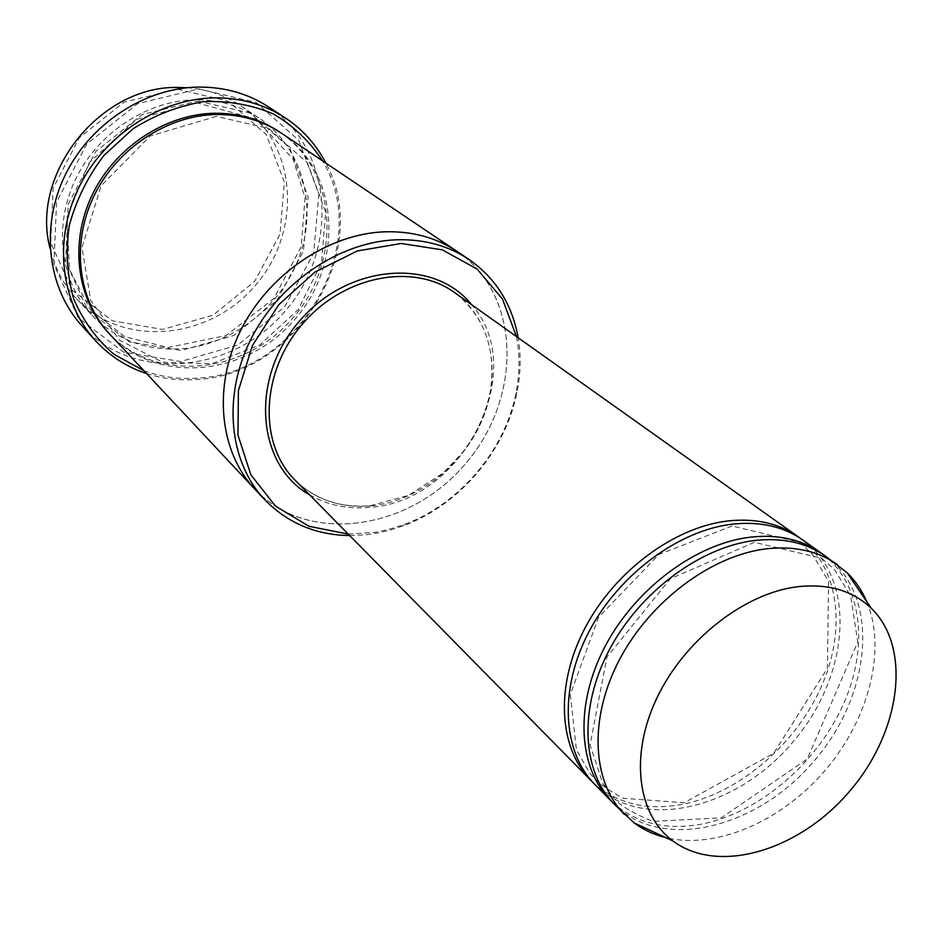 <?xml version="1.0" encoding="UTF-8"?>
<svg xmlns="http://www.w3.org/2000/svg" width="944" height="944" viewBox="0 0 944 944"><rect width="100%" height="100%" fill="white"/><g stroke="black" fill="none" stroke-linecap="round" stroke-linejoin="round"><path stroke-width="0.71" stroke-dasharray="4.72 3.54" d="M612.479 802.27C635.784 823.18 665.237 830.508 700.837 824.254C757.312 813.669 815.014 765.36 842.154 707.009C869.318 648.717 862.899 585.056 823.321 554.647M802.837 540.039C857.482 578.766 850.084 675.869 792.759 742.208C736.403 809.362 641.731 832.148 594.791 784.381M348.23 534.092L375.193 532.322L388.397 529.537L404.067 524.581C459.126 504.391 504.804 450.748 515.955 393.176C519.814 373.765 519.979 354.885 516.451 336.536M196.163 99.793C147.606 100.111 97.716 132.726 75.39 179.62C53.006 226.513 60.51 281.831 91.875 315.143C115.723 339.344 144.998 350.602 179.702 348.891C231.894 345.575 281.489 306.776 299.578 255.93C317.774 205.167 302.009 147.122 259.435 118.366C240.85 105.988 219.763 99.804 196.163 99.793M187.124 87.733C207.078 89.208 225.002 95.261 240.909 105.893C297.431 143.677 302.67 230.914 255.741 284.935C209.887 339.887 122.932 348.619 76.617 298.835C63.59 284.84 54.752 268.108 50.115 248.638M177.602 89.267L228.354 101.161L266.208 134.496L284.333 181.944L280.038 234.112L254.679 281.359L213.025 315.225L162.521 329.421L112.371 320.83L72.287 290.268L50.799 242.986L53.112 188.257L79.379 137.623L124.136 102.129L177.602 89.267M349.705 535.59L365.8 534.8L376.573 533.242L389.99 530.15L403.253 525.832C459.268 505.288 505.713 450.748 517.064 392.173C520.769 373.6 521.135 355.463 518.162 337.751M592.891 782.387C616.078 803.25 645.307 810.684 680.589 804.689C736.532 794.518 793.538 746.964 820.135 689.309C846.756 631.725 840.007 568.701 800.571 538.481M825.658 556.252C880.563 595.18 872.539 693.321 814.389 760.628C757.218 828.749 661.614 852.314 614.426 804.323M866.734 601.658C886.912 649.59 868.987 718.939 825.445 770.044C781.939 821.174 716.331 849.907 665.803 837.647M143.901 370.697C160.822 376.892 178.51 379.37 196.954 378.119C298.009 374.603 374.143 245.511 322.565 160.869M281.524 133.234C339.663 172.127 344.289 262.456 295.425 318.73C247.658 375.948 157.754 385.777 110.082 334.577M198.677 88.901L256.202 102.459L298.788 140.349L318.883 194.134L313.668 253.169L284.793 306.647L237.664 345.126L180.575 361.54L123.806 352.242L78.328 317.939L53.891 264.391L56.581 202.051L86.624 144.208L137.765 103.616L198.677 88.901M457.167 251.493C521.489 294.658 522.728 397.707 465.569 463.61C409.625 530.552 307.685 545.75 254.821 489.122M457.828 251.942C521.56 295.378 522.504 397.943 465.569 463.61C409.826 530.28 308.417 545.703 255.376 489.712M146.591 373.564C162.462 378.686 178.923 380.668 195.963 379.512C296.605 375.854 373.777 249.464 325.833 163.064M268.509 106.908C333.492 149.246 339.297 248.862 285.725 310.482C233.439 373.187 134.178 383.335 82.022 325.928M309.608 494.88C327.686 505.288 347.793 509.441 369.93 507.317C462.89 501.771 530.587 370.308 471.575 304.652M197.874 100.996L250.49 113.221L289.584 147.771L308.133 196.989L303.449 251.139L276.981 300.239L233.699 335.533L181.307 350.495L129.328 341.834L87.816 310.305L65.632 261.276L68.192 204.364L95.651 151.606L142.284 114.531L197.874 100.996M371.405 505.854C418.428 501.075 464.507 464.424 483.151 417.649C501.878 370.933 490.833 318.423 454.548 292.557C483.989 315.662 496.013 347.958 490.62 389.447C486.514 411.985 477.263 432.883 462.867 452.129L443.291 472.956L408.669 495.34L370.603 505.689C340.359 508.214 315.143 499.647 294.941 480C315.544 499.907 341.032 508.521 371.405 505.854M280.58 132.608C337.846 171.808 342.07 261.323 293.584 317.172C246.183 373.93 157.141 384.031 109.315 333.751M197.154 102.872L136.609 119.298L89.302 162.521L67.012 217.332L69.467 269.359L90.176 309.479L124.691 336.642L168.044 347.486L226.1 335.521L273.913 298.493L301.219 246.655L305.03 197.662L293.029 158.993L256.013 119.062L197.154 102.872M76.617 298.835L91.875 315.143M240.909 105.893L259.435 118.366M515.955 393.176L517.064 392.173M404.067 524.581L403.253 525.832M754.362 542.316L670.346 578.731L606.957 656.989L590.059 744.958L602.697 783.272L614.202 798.518C620.196 805.574 633.011 813.209 652.646 821.433L721.287 817.834L807.214 759.035L857.789 641.908L850.638 595.959L834.543 569.728L821.894 558.376L754.362 542.316M732.072 525.997L658.936 554.47L598.59 617.211L570.318 694.465L576.383 749.571L589.398 772.688C596.419 781.526 607.676 790.045 623.193 798.27L684.152 802.754L773.679 753.3L827.428 668.293L828.572 581.303L812.111 553.821L799.143 542.139L732.072 525.997M216.412 116.395L150.179 135.983L101.173 185.756L81.963 247.399L90.801 300.64L119.593 340.159L162.474 362.189L211.893 363.723L259.671 345.067L298.21 309.561L321.491 262.869L325.656 212.341L307.591 163.064L268.887 128.549L216.412 116.395"/><path stroke-width="1.42" d="M823.321 554.647L821.044 552.972C801.798 539.484 778.352 534.198 750.728 537.124C696.165 543.331 635.406 588.466 605.021 646.522C574.53 704.578 577.917 767.59 610.449 800.288L612.479 802.27M610.449 800.288L594.791 784.381C562.388 751.802 558.801 689.344 588.832 631.937C618.768 574.53 678.854 530.044 732.969 524.085C760.38 521.289 783.673 526.599 802.837 540.039L821.044 552.972M516.451 336.536L502.479 299.012L477.157 269.111L442.394 249.865L401.141 243.469L357.245 250.986L315.036 272.014L278.858 304.629L252.426 345.539L238.407 390.556L237.982 435.101L250.856 474.797L275.412 506.055L308.959 526.28L348.23 534.092M50.115 248.638C29.771 174.026 100.56 85.007 178.569 87.473L187.124 87.733M518.162 337.751C512.167 304.357 495.812 278.279 469.097 259.517C448.081 245.511 423.738 238.938 396.091 239.8C339.167 241.959 278.822 282.929 250.597 339.805C222.265 396.692 229.144 461.982 264.65 499.624C287.436 523 315.792 535 349.705 535.59M800.571 538.481L798.364 536.853C779.213 523.436 755.955 518.103 728.603 520.876C674.594 526.776 614.662 571.096 584.855 628.35C554.93 685.592 558.553 747.919 590.932 780.464L592.891 782.387M665.803 837.647C654.039 834.732 643.466 829.823 634.097 822.897L614.426 804.323C581.858 771.59 578.519 708.448 609.14 650.227C639.643 591.994 700.566 546.706 755.235 540.428C782.918 537.478 806.388 542.753 825.658 556.252L847.122 572.713C855.453 580.855 861.99 590.507 866.734 601.658M624.48 814.53C591.829 781.715 588.619 718.231 619.524 659.585C650.333 600.939 711.682 555.225 766.622 548.794C794.447 545.762 818.023 551.013 837.328 564.547M796.948 586.802C827.652 583.309 852.361 590.401 871.088 608.078C912.223 647.761 900.729 731.812 849.93 790.895C799.71 850.461 718.573 875.194 672.836 840.915C637.283 814.648 629.471 755.129 657.071 697.628C684.494 640.126 743.884 593.516 796.948 586.802M322.565 160.869C309.951 141.576 293.631 125.989 273.618 114.082C251.965 104.831 228.743 100.678 203.951 101.622C179.018 105.669 155.371 114.743 132.974 128.832L103.816 155.583C87.615 176.917 76.122 200.199 69.325 225.404C65.584 250.856 67.024 275.294 73.62 298.705C83.037 320.7 96.477 339.238 113.976 354.33L143.901 370.697M255.376 489.712L110.082 334.577C78.234 300.758 70.741 244.354 93.751 196.399C116.678 148.444 167.678 114.979 217.155 114.495C241.204 114.425 262.668 120.667 281.524 133.234L457.828 251.942M457.167 251.482C436.27 237.558 412.103 230.997 384.668 231.799C328.205 233.829 268.45 274.315 240.567 330.636C212.589 386.957 219.515 451.704 254.821 489.122C219.515 451.704 212.589 386.957 240.567 330.636C268.45 274.315 328.205 233.841 384.668 231.811C412.103 231.009 436.27 237.569 457.167 251.493L469.097 259.517M325.833 163.064C316.216 144.526 302.67 129.446 285.206 117.847C264.698 104.536 241.463 97.869 215.503 97.869C160.893 98.188 104.395 134.839 78.741 187.703C53.006 240.555 60.805 302.93 95.474 340.666C109.716 356.065 126.756 367.027 146.591 373.564M95.474 340.666L82.022 325.928C47.743 288.616 39.919 227.162 65.136 175.183C90.294 123.204 145.86 87.261 199.703 87.072C225.297 87.131 248.237 93.751 268.509 106.908L285.206 117.847M471.575 304.652C433.733 257.169 347.604 263.706 298.941 321.727C249.417 379.016 256.697 465.085 309.608 494.88M798.364 536.853L454.548 292.557C413.083 262.302 343.179 275.754 302.104 324.429C260.603 372.727 258.467 443.881 294.941 480L590.932 780.464M109.315 333.751C77.019 300.192 69.077 243.705 91.898 195.561C114.661 147.406 165.755 113.705 215.374 113.245C239.811 113.186 261.547 119.64 280.58 132.608M871.088 608.078L847.122 572.713M672.836 840.915L634.097 822.897M254.821 489.122L264.65 499.624"/></g></svg>
